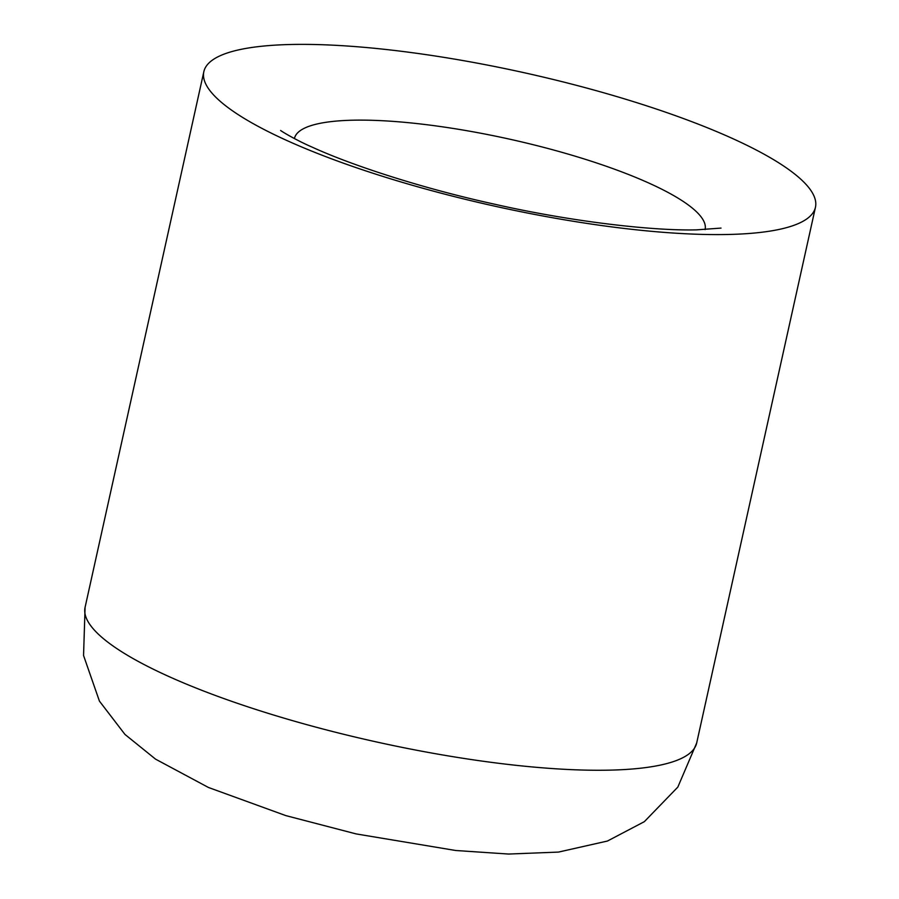 <?xml version="1.0" encoding="UTF-8"?>
<svg xmlns="http://www.w3.org/2000/svg" width="899" height="899" viewBox="0 0 899 899"><rect width="100%" height="100%" fill="white"/><g stroke="black" fill="none" stroke-linecap="round" stroke-linejoin="round"><path stroke-width="1.35" d="M259.362 46.501A313.234 68.335 -167.5 0 1 609.162 94.339A313.234 68.335 -167.5 0 1 815.449 207.287A313.234 68.335 -167.5 0 1 759.925 232.47A313.234 68.335 -167.5 0 1 410.124 184.632A313.234 68.335 -167.5 0 1 203.837 71.695A313.234 68.335 -167.5 0 1 259.362 46.501M705.086 229.605A210.321 45.883 12.5 0 0 566.831 153.729A210.321 45.883 12.5 0 0 331.731 121.545A210.321 45.883 12.5 0 0 294.423 138.558M641.167 768.139A313.234 68.335 12.5 0 0 696.691 742.945L677.835 787.086L644.347 821.664L607.443 841.037L558.481 852.083L508.553 854.05L455.703 850.499L356.128 833.912L285.815 815.607L208.433 787.468L155.549 759.138L124.961 734.427L99.429 701.119L83.551 655.506L85.079 607.353A313.234 68.335 12.5 0 0 291.366 720.301A313.234 68.335 12.5 0 0 641.167 768.139M721.02 228.088L696.568 229.863C651.775 230.987 569.584 221.289 494.315 204.14C424.418 188.846 353.251 166.012 311.717 146.942C296.288 140.266 281.084 131.13 280.623 130.456M696.691 742.945L815.449 207.287M85.079 607.353L203.837 71.695"/></g></svg>
